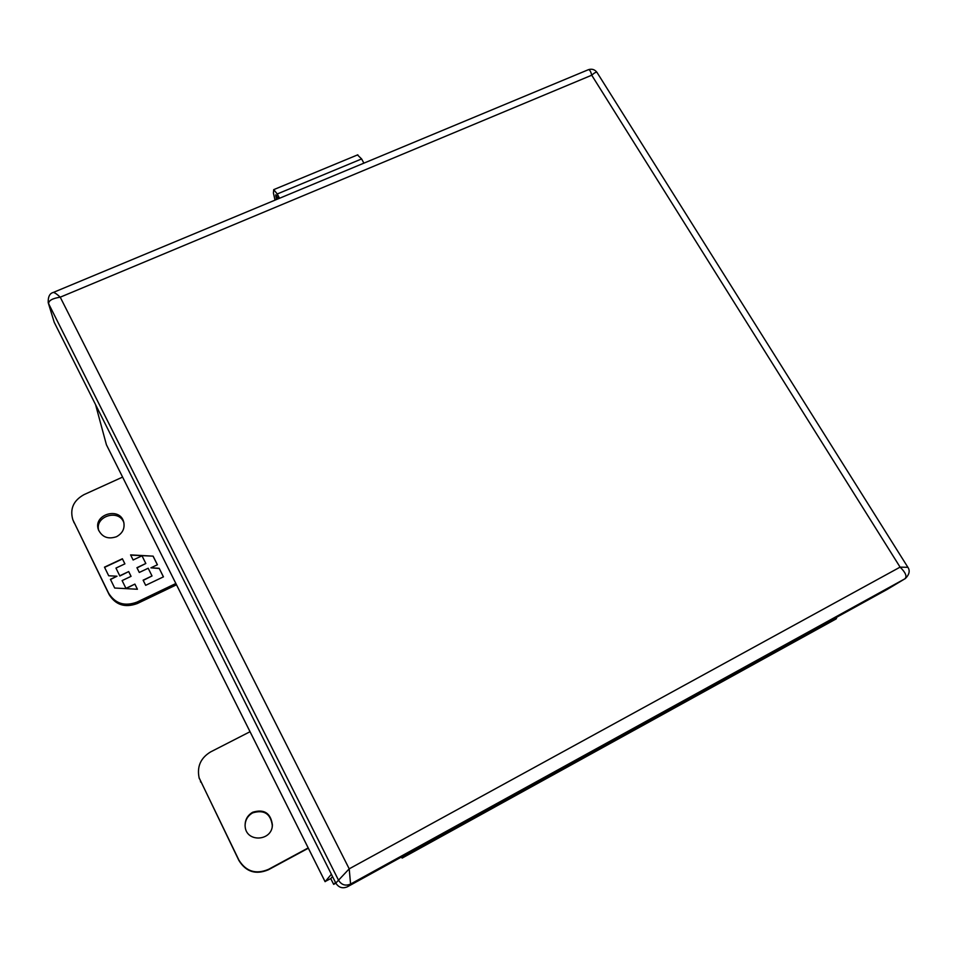 <?xml version="1.0" encoding="UTF-8"?>
<svg xmlns="http://www.w3.org/2000/svg" width="957" height="957" viewBox="0 0 957 957"><rect width="100%" height="100%" fill="white"/><g stroke="black" fill="none" stroke-linecap="round" stroke-linejoin="round"><path stroke-width="1.44" d="M176.483 584.787L137.329 603.532C125.092 608.018 115.677 605.027 109.11 594.56L72.852 519.807C69.717 508.909 73.438 500.523 84.001 494.637L122.58 477.1M123.943 522.953C119.446 508.526 94.348 516.05 98.75 530.585M175.849 583.507L136.911 602.132C124.613 606.642 115.175 603.64 108.584 593.137L72.852 519.807M116.503 536.71C108.165 539.509 102.16 537.224 98.475 529.855C92.554 514.639 119.769 506.241 123.704 521.984C125.032 528.408 122.628 533.312 116.503 536.71M122.376 558.756L104.48 567.154L108.691 575.767L117.005 576.21L110.426 579.32L114.696 588.029L137.425 589.249L134.889 584.093L125.929 588.352L122.113 580.588L131.061 576.341L128.705 571.58L119.757 575.803L115.964 568.075L124.9 563.864L122.376 558.756L124.865 563.876M145.667 585.325L163.444 576.856L159.173 568.291L150.919 567.836L157.415 564.762L153.12 556.149L130.595 554.893L133.119 559.989L142.007 555.814L145.823 563.494L136.935 567.692L139.291 572.453L148.191 568.243L152.019 575.958L143.119 580.181L145.667 585.325M104.576 567.357L122.448 558.972M119.757 575.803L115.964 568.075M119.828 576.006L128.705 571.58M128.776 571.784L131.025 576.365M125.929 588.352L122.113 580.588M125.989 588.555L134.889 584.093M134.949 584.296L137.389 589.249M110.522 579.511L117.005 576.21M159.173 568.291L163.396 576.88M143.215 580.373L152.019 575.958M137.03 567.884L145.823 563.494M130.702 555.12L153.12 556.149M153.168 556.364L157.367 564.786M159.221 568.494L150.919 567.836M331.373 874.243L325.117 881.684L106.43 444.79L325.033 881.564L330.751 878.586L333.67 884.376L335.512 882.474M106.43 444.79L95.58 404.691M332.546 876.564L330.763 878.598L332.534 876.552M401.94 856.742L402.155 858.094L449.036 832.255L448.929 830.867L449 832.267M493.979 806.045L495.092 806.871L495.08 805.435M495.176 806.823L540.346 781.929L540.418 780.457L540.298 781.953M583.519 756.724L584.811 757.418L584.978 755.91M584.93 757.358L628.51 733.337L628.773 731.794L628.462 733.361M670.02 709.065L671.467 709.663L671.814 708.084M671.611 709.58L713.707 686.384L714.125 684.769L713.635 686.42M753.626 663.01L755.229 663.5L755.731 661.849M755.396 663.404L796.068 640.987L796.643 639.324L795.997 641.023M796.176 640.939L836.227 618.856L836.885 617.145M402.155 858.094L401.222 857.137M250.028 731.722L210.636 751.903C200.647 757.944 196.807 766.605 199.128 777.885L238.879 860.056C246.009 871.516 255.866 874.626 268.462 869.375L308.19 847.926M252.696 812.242C264.12 808.809 270.699 813.031 272.398 824.874C272.302 841.37 246.14 842.842 245.136 826.37C244.813 820.137 247.337 815.424 252.696 812.242M199.068 777.694L238.915 860.499C246.021 871.923 255.842 875.009 268.379 869.781L308.333 848.213M272.195 826.681L272.302 825.46C270.604 813.641 264.072 809.455 252.684 812.864C247.803 815.687 245.279 819.934 245.076 825.58M276.465 199.546L275.76 194.761L278.296 198.781M363.887 163.157L361.626 158.934L357.475 154.95M279.516 198.278L277.255 193.972L361.626 158.934M275.018 200.157L273.427 193.051L273.714 189.642L277.255 193.972M887.271 589.38L347.475 886.756C342.57 888.838 338.682 887.618 335.811 883.084L54.202 322.27L48.221 302.687L54.202 322.27M335.811 883.084L349.209 868.836L350.573 884.065L347.475 886.756M52.874 292.615L53.317 292.435C54.8 292.639 57.109 294.218 60.231 297.184C52.42 298.381 48.556 300.558 48.628 303.716L338.551 880.273C341.517 884.95 345.525 886.218 350.573 884.065L904.891 578.806C907.236 576.461 905.645 572.573 900.094 567.13L907.894 567.31M597.156 72.672L596.953 72.349C596.02 71.954 594.273 72.899 591.725 75.208C590.888 71.703 589.823 69.837 588.543 69.634L587.981 69.873M74.084 522.797L73.426 521.11M109.11 594.56L108.584 593.137M137.329 603.532L136.911 602.132M335.859 883.167L333.67 884.376M200.444 781.331L200.635 782.072M275.652 195.91L276.549 195.527M886.876 589.608L905.394 578.507C909.449 574.391 910.227 570.575 907.726 567.058L596.953 72.349C594.787 69.526 591.988 68.617 588.543 69.634L53.317 292.435C49.692 293.356 47.982 296.778 48.221 302.687M349.209 868.836L900.094 567.13L591.725 75.208L60.231 297.184L349.209 868.836M495.092 806.883L449.084 832.243M584.811 757.43L540.406 781.905M671.479 709.663L628.593 733.301M755.229 663.5L713.802 686.336M199.319 778.639L199.128 777.885M273.714 189.642L357.834 154.795"/></g></svg>

